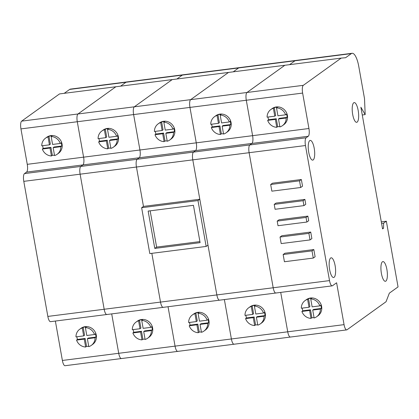 <?xml version="1.0" encoding="UTF-8"?>
<svg xmlns="http://www.w3.org/2000/svg" width="419" height="419" viewBox="0 0 419 419"><rect width="100%" height="100%" fill="white"/><g stroke="black" fill="none" stroke-linecap="round" stroke-linejoin="round"><path stroke-width="0.63" d="M303.937 205.619L303.063 200.717L304.896 199.402L305.765 204.304L303.937 205.619L275.084 209.285L274.215 204.388L276.042 203.074L304.896 199.402M303.063 200.717L274.215 204.388M313.281 258.073L311.998 250.866L313.826 249.551L315.109 256.758L313.281 258.073L284.428 261.744L283.144 254.537L284.978 253.223L313.826 249.551M311.998 250.866L283.144 254.537M310.044 239.914L308.882 233.367L310.709 232.053L311.877 238.6L310.044 239.914L281.196 243.586L280.028 237.039L281.856 235.724L310.709 232.053M308.882 233.367L280.028 237.039M306.86 222.044L306.043 217.435L307.871 216.12L308.693 220.729L306.86 222.044L278.012 225.715L277.189 221.101L279.023 219.786L307.871 216.12M306.043 217.435L277.189 221.101M300.706 187.497L299.522 180.83L301.35 179.515L302.539 186.183L300.706 187.497L271.858 191.164L270.669 184.501L272.502 183.182L301.35 179.515M299.522 180.83L270.669 184.501M148.143 211.082L193.447 205.32L200.099 242.653L154.789 248.415L148.143 211.082M150.159 210.825L156.622 247.1L154.789 248.415M156.622 247.1L199.91 241.595M206.148 246.435L197.978 200.56L199.805 199.245L207.976 245.12L206.148 246.435L149.813 253.595L141.638 207.724L143.471 206.41L199.805 199.245M197.978 200.56L141.638 207.724M55.366 321.059L62.384 360.46A6.62 2.006 -97.2 0 0 65.05 365.714L121.384 358.549A6.62 2.006 -97.2 0 1 118.718 353.296L111.7 313.894L118.718 353.296A6.62 2.006 82.8 0 0 121.384 358.549A6.62 2.006 82.8 0 0 121.699 358.423M47.845 316.418L104.179 309.259A6.62 2.006 -97.2 0 0 106.845 314.512L50.51 321.672A6.62 2.006 -97.2 0 1 47.845 316.418L23.783 181.354A6.62 2.006 -97.2 0 1 24.47 173.597L26.575 172.083A6.62 2.006 82.8 0 0 27.261 164.327L20.95 128.9A6.62 2.006 -97.2 0 1 21.631 121.143L59.519 93.924L115.854 86.759L77.971 113.978A6.62 2.006 82.8 0 0 77.285 121.735L83.596 157.162A6.62 2.006 -97.2 0 1 82.915 164.918L80.804 166.432A6.62 2.006 82.8 0 0 80.118 174.189L104.179 309.259A6.62 2.006 82.8 0 0 106.845 314.512A6.62 2.006 82.8 0 0 107.154 314.381M64.227 93.322L69.654 89.425L125.988 82.26L120.562 86.162L125.988 82.26A16.556 5.023 -97.2 0 1 126.768 81.941A16.556 5.023 82.8 0 0 125.988 82.26L182.323 75.095L176.897 78.997L182.323 75.095A16.556 5.023 -97.2 0 1 183.103 74.776A16.556 5.023 82.8 0 0 182.323 75.095L238.662 67.93L233.231 71.832L238.662 67.93A16.556 5.023 -97.2 0 1 239.443 67.611A16.556 5.023 82.8 0 0 238.662 67.93L294.997 60.771L289.566 64.667L294.997 60.771A16.556 5.023 -97.2 0 1 295.777 60.451A16.556 5.023 82.8 0 0 294.997 60.771L351.332 53.606L345.612 57.712L341.197 58.105L303.309 85.329A6.62 2.006 82.8 0 0 302.628 93.081L308.939 128.507A6.62 2.006 -97.2 0 1 308.253 136.264L306.148 137.783A6.62 2.006 82.8 0 0 305.461 145.534L329.523 280.604A6.62 2.006 82.8 0 0 332.188 285.858A6.62 2.006 82.8 0 0 332.497 285.727L336.604 282.778L344.062 324.641A6.62 2.006 82.8 0 0 346.728 329.894A6.62 2.006 82.8 0 0 347.042 329.769L386.035 301.748L389.356 293.153L398.05 286.905L386.349 221.206L383.631 223.154L383.542 228.198L382.557 228.905L360.885 107.212L365.179 114.607L364.514 98.622L358.774 66.422A16.556 5.023 82.8 0 0 352.112 53.286A16.556 5.023 82.8 0 0 351.332 53.606M69.654 89.425A16.556 5.023 -97.2 0 1 70.434 89.106L352.112 53.286M43.241 148.378L50.935 147.399L50.018 148.054L42.324 149.033L43.241 148.378A9.93 9.338 54.3 0 1 42.822 146.781A9.93 9.338 54.3 0 1 42.691 145.692M54.061 147.001L61.755 146.022L60.844 146.681L53.15 147.656L54.061 147.001M49.447 144.833L48.033 136.919A9.93 9.338 -125.7 0 0 45.503 138.181A9.93 9.338 -125.7 0 0 41.753 145.812L49.447 144.833L50.359 144.178L48.95 136.264A9.93 9.338 54.3 0 1 52.082 135.866L51.165 136.521L52.574 144.435L60.268 143.46L61.184 142.8A9.93 9.338 54.3 0 1 61.603 144.393A9.93 9.338 54.3 0 1 61.755 146.022M48.033 136.919L48.95 136.264M50.935 147.399L52.344 155.313L51.427 155.973L50.018 148.054M54.486 155.161A9.93 9.338 54.3 0 1 52.344 155.313M53.15 147.656L54.559 155.575A9.93 9.338 -125.7 0 0 57.094 154.312A9.93 9.338 -125.7 0 0 60.844 146.681M45.503 138.181L46.876 137.191A9.93 9.338 54.3 0 1 62.059 144.068A9.93 9.338 54.3 0 1 58.466 153.328L57.094 154.312M60.268 143.46A9.93 9.338 -125.7 0 0 51.165 136.521M42.324 149.033A9.93 9.338 -125.7 0 0 51.427 155.973M77.463 339.442L85.157 338.463L84.24 339.123L76.546 340.102L77.463 339.442A9.93 9.338 54.3 0 1 77.044 337.85A9.93 9.338 54.3 0 1 76.913 336.761M88.289 338.065L95.977 337.091L95.066 337.745L87.372 338.725L88.289 338.065M83.669 335.902L82.255 327.988A9.93 9.338 -125.7 0 0 79.725 329.245A9.93 9.338 -125.7 0 0 75.975 336.881L83.669 335.902L84.58 335.242L83.172 327.328A9.93 9.338 54.3 0 1 86.304 326.93L85.387 327.59L86.796 335.504L94.49 334.524L95.406 333.87A9.93 9.338 54.3 0 1 95.825 335.462A9.93 9.338 54.3 0 1 95.977 337.091M82.255 327.988L83.172 327.328M85.157 338.463L86.565 346.382L85.649 347.037L84.24 339.123M88.708 346.23A9.93 9.338 54.3 0 1 86.565 346.382M87.372 338.725L88.781 346.639A9.93 9.338 -125.7 0 0 91.316 345.382A9.93 9.338 -125.7 0 0 95.066 337.745M79.725 329.245L81.097 328.26A9.93 9.338 54.3 0 1 96.281 335.132A9.93 9.338 54.3 0 1 92.688 344.392L91.316 345.382M94.49 334.524A9.93 9.338 -125.7 0 0 85.387 327.59M76.546 340.102A9.93 9.338 -125.7 0 0 85.649 347.037M121.384 358.549L177.724 351.389A6.62 2.006 -97.2 0 1 175.058 346.136L168.035 306.729L175.058 346.136A6.62 2.006 82.8 0 0 177.724 351.389A6.62 2.006 82.8 0 0 178.033 351.258M106.845 314.512L163.18 307.347A6.62 2.006 -97.2 0 1 160.514 302.094L151.83 253.338L160.514 302.094A6.62 2.006 82.8 0 0 163.18 307.347A6.62 2.006 82.8 0 0 163.494 307.221M163.18 307.347L219.514 300.182A6.62 2.006 -97.2 0 1 216.848 294.929L104.179 309.259L80.118 174.189L136.453 167.029L143.471 206.41L136.453 167.029A6.62 2.006 -97.2 0 1 137.139 159.272A6.62 2.006 82.8 0 0 136.453 167.029L192.792 159.864L216.848 294.929A6.62 2.006 82.8 0 0 219.514 300.182A6.62 2.006 82.8 0 0 219.828 300.056M23.783 181.354L80.118 174.189A6.62 2.006 -97.2 0 1 80.804 166.432L82.915 164.918A6.62 2.006 82.8 0 0 83.596 157.162L77.285 121.735A6.62 2.006 -97.2 0 1 77.971 113.978L115.854 86.759L172.188 79.594L134.305 106.819A6.62 2.006 82.8 0 0 133.619 114.576L139.93 149.997A6.62 2.006 -97.2 0 1 139.249 157.754L137.139 159.272L139.249 157.754A6.62 2.006 82.8 0 0 139.93 149.997L133.619 114.576A6.62 2.006 -97.2 0 1 134.305 106.819L172.188 79.594L228.528 72.429L190.64 99.654A6.62 2.006 82.8 0 0 189.959 107.411L196.265 142.837A6.62 2.006 -97.2 0 1 195.584 150.589L193.473 152.107A6.62 2.006 82.8 0 0 192.792 159.864A6.62 2.006 -97.2 0 1 193.473 152.107L195.584 150.589A6.62 2.006 82.8 0 0 196.265 142.837L189.959 107.411A6.62 2.006 -97.2 0 1 190.64 99.654L228.528 72.429L284.862 65.27L246.974 92.489A6.62 2.006 82.8 0 0 246.293 100.246L252.605 135.672A6.62 2.006 -97.2 0 1 251.919 143.429L249.808 144.943A6.62 2.006 82.8 0 0 249.127 152.699L273.188 287.764A6.62 2.006 82.8 0 0 275.849 293.022A6.62 2.006 82.8 0 0 276.163 292.891M99.575 141.213L107.269 140.234L106.353 140.894L98.664 141.868L99.575 141.213A9.93 9.338 54.3 0 1 99.156 139.621A9.93 9.338 54.3 0 1 99.025 138.532M110.401 139.836L118.095 138.857L117.179 139.517L109.485 140.496L110.401 139.836M105.782 137.673L104.373 129.754A9.93 9.338 -125.7 0 0 101.838 131.016A9.93 9.338 -125.7 0 0 98.088 138.652L105.782 137.673L106.698 137.013L105.284 129.099A9.93 9.338 54.3 0 1 108.416 128.701L107.5 129.356L108.909 137.275L116.602 136.295L117.519 135.636A9.93 9.338 54.3 0 1 117.938 137.233A9.93 9.338 54.3 0 1 118.095 138.857M104.373 129.754L105.284 129.099M107.269 140.234L108.678 148.148L107.767 148.808L106.353 140.894M110.82 148.001A9.93 9.338 54.3 0 1 108.678 148.148M109.485 140.496L110.894 148.41A9.93 9.338 -125.7 0 0 113.429 147.148A9.93 9.338 -125.7 0 0 117.179 139.517M101.838 131.016L103.21 130.031A9.93 9.338 54.3 0 1 118.394 136.903A9.93 9.338 54.3 0 1 114.801 146.163L113.429 147.148M116.602 136.295A9.93 9.338 -125.7 0 0 107.5 129.356M98.664 141.868A9.93 9.338 -125.7 0 0 107.767 148.808M133.797 332.277L141.491 331.303L140.575 331.958L132.886 332.937L133.797 332.277A9.93 9.338 54.3 0 1 133.378 330.685A9.93 9.338 54.3 0 1 133.247 329.596M144.623 330.905L152.317 329.926L151.4 330.581L143.707 331.56L144.623 330.905M140.004 328.737L138.595 320.823A9.93 9.338 -125.7 0 0 136.06 322.085A9.93 9.338 -125.7 0 0 132.31 329.716L140.004 328.737L140.92 328.082L139.506 320.163A9.93 9.338 54.3 0 1 142.638 319.765L141.722 320.425L143.13 328.339L150.824 327.365L151.741 326.705A9.93 9.338 54.3 0 1 152.16 328.297A9.93 9.338 54.3 0 1 152.317 329.926M138.595 320.823L139.506 320.163M141.491 331.303L142.9 339.217L141.989 339.877L140.575 331.958M145.042 339.065A9.93 9.338 54.3 0 1 142.9 339.217M143.707 331.56L145.115 339.479A9.93 9.338 -125.7 0 0 147.65 338.217A9.93 9.338 -125.7 0 0 151.4 330.581M136.06 322.085L137.432 321.095A9.93 9.338 54.3 0 1 152.616 327.967A9.93 9.338 54.3 0 1 149.023 337.232L147.65 338.217M150.824 327.365A9.93 9.338 -125.7 0 0 141.722 320.425M132.886 332.937A9.93 9.338 -125.7 0 0 141.989 339.877M177.724 351.389L234.059 344.224A6.62 2.006 -97.2 0 1 231.393 338.971L224.375 299.564L231.393 338.971A6.62 2.006 82.8 0 0 234.059 344.224A6.62 2.006 82.8 0 0 234.368 344.093M155.91 134.049L163.604 133.069L162.692 133.729L154.999 134.709L155.91 134.049A9.93 9.338 54.3 0 1 155.496 132.456A9.93 9.338 54.3 0 1 155.36 131.367M166.736 132.671L174.43 131.697L173.513 132.352L165.819 133.331L166.736 132.671M162.116 130.508L160.707 122.594A9.93 9.338 -125.7 0 0 158.173 123.851A9.93 9.338 -125.7 0 0 154.422 131.487L162.116 130.508L163.033 129.848L161.624 121.934A9.93 9.338 54.3 0 1 164.751 121.536L163.834 122.196L165.248 130.11L172.937 129.131L173.854 128.476A9.93 9.338 54.3 0 1 174.273 130.068A9.93 9.338 54.3 0 1 174.43 131.697M160.707 122.594L161.624 121.934M163.604 133.069L165.018 140.988L164.101 141.643L162.692 133.729M167.155 140.836A9.93 9.338 54.3 0 1 165.018 140.988M165.819 133.331L167.228 141.245A9.93 9.338 -125.7 0 0 169.763 139.988A9.93 9.338 -125.7 0 0 173.513 132.352M158.173 123.851L159.545 122.867A9.93 9.338 54.3 0 1 174.728 129.738A9.93 9.338 54.3 0 1 171.135 138.998L169.763 139.988M172.937 129.131A9.93 9.338 -125.7 0 0 163.834 122.196M154.999 134.709A9.93 9.338 -125.7 0 0 164.101 141.643M190.137 325.118L197.826 324.138L196.914 324.793L189.22 325.773L190.137 325.118A9.93 9.338 54.3 0 1 189.718 323.52A9.93 9.338 54.3 0 1 189.582 322.436M200.958 323.74L208.652 322.761L207.735 323.421L200.041 324.395L200.958 323.74M196.338 321.577L194.929 313.658A9.93 9.338 -125.7 0 0 192.394 314.92A9.93 9.338 -125.7 0 0 188.644 322.551L196.338 321.577L197.255 320.917L195.846 313.003A9.93 9.338 54.3 0 1 198.973 312.605L198.056 313.26L199.47 321.179L207.159 320.2L208.075 319.54A9.93 9.338 54.3 0 1 208.494 321.137A9.93 9.338 54.3 0 1 208.652 322.761M194.929 313.658L195.846 313.003M197.826 324.138L199.24 332.052L198.323 332.712L196.914 324.793M201.377 331.9A9.93 9.338 54.3 0 1 199.24 332.052M200.041 324.395L201.45 332.314A9.93 9.338 -125.7 0 0 203.985 331.052A9.93 9.338 -125.7 0 0 207.735 323.421M192.394 314.92L193.767 313.936A9.93 9.338 54.3 0 1 208.95 320.807A9.93 9.338 54.3 0 1 205.357 330.067L203.985 331.052M207.159 320.2A9.93 9.338 -125.7 0 0 198.056 313.26M189.22 325.773A9.93 9.338 -125.7 0 0 198.323 332.712M234.059 344.224L290.393 337.059A6.62 2.006 -97.2 0 1 287.727 331.806L280.709 292.404L287.727 331.806A6.62 2.006 82.8 0 0 290.393 337.059A6.62 2.006 82.8 0 0 290.707 336.934M219.514 300.182L275.849 293.022A6.62 2.006 -97.2 0 1 273.188 287.764L216.848 294.929L192.792 159.864L249.127 152.699A6.62 2.006 -97.2 0 1 249.808 144.943L251.919 143.429A6.62 2.006 82.8 0 0 252.605 135.672L246.293 100.246A6.62 2.006 -97.2 0 1 246.974 92.489L284.862 65.27L341.197 58.105M212.25 126.884L219.944 125.91L219.027 126.564L211.333 127.544L212.25 126.884A9.93 9.338 54.3 0 1 211.831 125.291A9.93 9.338 54.3 0 1 211.695 124.202M223.07 125.511L230.764 124.532L229.848 125.187L222.154 126.166L223.07 125.511M218.451 123.343L217.042 115.429A9.93 9.338 -125.7 0 0 214.507 116.692A9.93 9.338 -125.7 0 0 210.757 124.323L218.451 123.343L219.367 122.688L217.959 114.769A9.93 9.338 54.3 0 1 221.085 114.371L220.174 115.031L221.583 122.945L229.277 121.971L230.188 121.311A9.93 9.338 54.3 0 1 230.607 122.903A9.93 9.338 54.3 0 1 230.764 124.532M217.042 115.429L217.959 114.769M219.944 125.91L221.352 133.823L220.436 134.483L219.027 126.564M223.495 133.671A9.93 9.338 54.3 0 1 221.352 133.823M222.154 126.166L223.568 134.085A9.93 9.338 -125.7 0 0 226.098 132.823A9.93 9.338 -125.7 0 0 229.848 125.187M214.507 116.692L215.879 115.702A9.93 9.338 54.3 0 1 231.068 122.573A9.93 9.338 54.3 0 1 227.475 131.838L226.098 132.823M229.277 121.971A9.93 9.338 -125.7 0 0 220.174 115.031M211.333 127.544A9.93 9.338 -125.7 0 0 220.436 134.483M246.472 317.953L254.165 316.974L253.249 317.633L245.555 318.613L246.472 317.953A9.93 9.338 54.3 0 1 246.053 316.361A9.93 9.338 54.3 0 1 245.916 315.271M257.292 316.575L264.986 315.596L264.07 316.256L256.376 317.235L257.292 316.575M252.673 314.412L251.264 306.493A9.93 9.338 -125.7 0 0 248.729 307.756A9.93 9.338 -125.7 0 0 244.979 315.392L252.673 314.412L253.589 313.752L252.18 305.839A9.93 9.338 54.3 0 1 255.307 305.441L254.396 306.095L255.805 314.014L263.499 313.035L264.41 312.38A9.93 9.338 54.3 0 1 264.829 313.972A9.93 9.338 54.3 0 1 264.986 315.596M251.264 306.493L252.18 305.839M254.165 316.974L255.574 324.893L254.658 325.547L253.249 317.633M257.716 324.741A9.93 9.338 54.3 0 1 255.574 324.893M256.376 317.235L257.79 325.149A9.93 9.338 -125.7 0 0 260.319 323.887A9.93 9.338 -125.7 0 0 264.07 316.256M248.729 307.756L250.101 306.771A9.93 9.338 54.3 0 1 265.29 313.642A9.93 9.338 54.3 0 1 261.697 322.902L260.319 323.887M263.499 313.035A9.93 9.338 -125.7 0 0 254.396 306.095M245.555 318.613A9.93 9.338 -125.7 0 0 254.658 325.547M352.683 114.424A9.93 3.012 -97.2 0 1 354.175 102.597A9.93 3.012 -97.2 0 1 358.177 110.48A9.93 3.012 -97.2 0 1 356.684 122.306A9.93 3.012 -97.2 0 1 352.683 114.424M308.719 152.244A9.93 3.012 -97.2 0 1 310.212 140.417A9.93 3.012 -97.2 0 1 314.213 148.3A9.93 3.012 -97.2 0 1 312.721 160.126A9.93 3.012 -97.2 0 1 308.719 152.244M329.633 269.627A9.93 3.012 -97.2 0 1 331.125 257.8A9.93 3.012 -97.2 0 1 335.121 265.683A9.93 3.012 -97.2 0 1 333.629 277.509A9.93 3.012 -97.2 0 1 329.633 269.627M381.405 273.418A9.93 3.012 -97.2 0 1 382.898 261.592A9.93 3.012 -97.2 0 1 386.894 269.475A9.93 3.012 -97.2 0 1 385.401 281.301A9.93 3.012 -97.2 0 1 381.405 273.418M329.523 280.604L273.188 287.764L249.127 152.699L305.461 145.534M362.267 114.979L365.179 114.607M382.458 228.339L383.542 228.198M381.583 223.416L383.631 223.154M381.3 221.85L386.349 221.206M268.584 119.724L276.278 118.745L275.362 119.399L267.668 120.379L268.584 119.724A9.93 9.338 54.3 0 1 268.165 118.127A9.93 9.338 54.3 0 1 268.034 117.042M279.405 118.347L287.099 117.367L286.182 118.027L278.494 119.001L279.405 118.347M274.785 116.183L273.377 108.264A9.93 9.338 -125.7 0 0 270.842 109.527A9.93 9.338 -125.7 0 0 267.097 117.158L274.785 116.183L275.702 115.524L274.293 107.61A9.93 9.338 54.3 0 1 277.425 107.212L276.509 107.866L277.917 115.785L285.611 114.806L286.528 114.146A9.93 9.338 54.3 0 1 286.942 115.744A9.93 9.338 54.3 0 1 287.099 117.367M273.377 108.264L274.293 107.61M276.278 118.745L277.687 126.658L276.77 127.318L275.362 119.399M279.829 126.507A9.93 9.338 54.3 0 1 277.687 126.658M278.494 119.001L279.902 126.92A9.93 9.338 -125.7 0 0 282.437 125.658A9.93 9.338 -125.7 0 0 286.182 118.027M270.842 109.527L272.214 108.542A9.93 9.338 54.3 0 1 287.403 115.414A9.93 9.338 54.3 0 1 283.81 124.673L282.437 125.658M285.611 114.806A9.93 9.338 -125.7 0 0 276.509 107.866M267.668 120.379A9.93 9.338 -125.7 0 0 276.77 127.318M302.806 310.788L310.5 309.809L309.583 310.469L301.889 311.448L302.806 310.788A9.93 9.338 54.3 0 1 302.387 309.196A9.93 9.338 54.3 0 1 302.256 308.106M313.627 309.411L321.321 308.436L320.404 309.091L312.715 310.07L313.627 309.411M309.007 307.247L307.598 299.334A9.93 9.338 -125.7 0 0 305.063 300.591A9.93 9.338 -125.7 0 0 301.319 308.227L309.007 307.247L309.924 306.593L308.515 298.674A9.93 9.338 54.3 0 1 311.647 298.276L310.73 298.936L312.139 306.849L319.833 305.87L320.75 305.215A9.93 9.338 54.3 0 1 321.164 306.808A9.93 9.338 54.3 0 1 321.321 308.436M307.598 299.334L308.515 298.674M310.5 309.809L311.909 317.728L310.992 318.382L309.583 310.469M314.051 317.576A9.93 9.338 54.3 0 1 311.909 317.728M312.715 310.07L314.124 317.984A9.93 9.338 -125.7 0 0 316.659 316.727A9.93 9.338 -125.7 0 0 320.404 309.091M305.063 300.591L306.441 299.606A9.93 9.338 54.3 0 1 321.624 306.478A9.93 9.338 54.3 0 1 318.031 315.737L316.659 316.727M319.833 305.87A9.93 9.338 -125.7 0 0 310.73 298.936M301.889 311.448A9.93 9.338 -125.7 0 0 310.992 318.382M62.384 360.46L344.062 324.641M24.47 173.597L306.148 137.783M26.575 172.083L308.253 136.264M27.261 164.327L308.939 128.507M20.95 128.9L302.628 93.081M21.631 121.143L303.309 85.329M290.393 337.059L346.728 329.894M275.849 293.022L332.188 285.858"/></g></svg>

